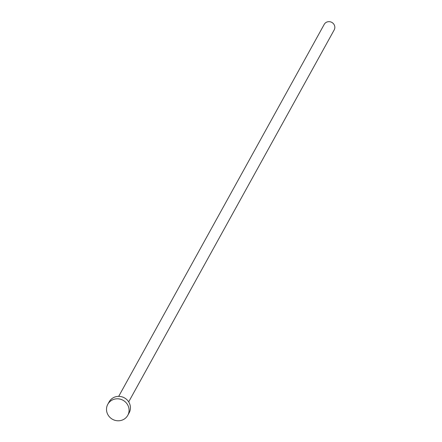 <?xml version="1.0" encoding="UTF-8"?>
<svg xmlns="http://www.w3.org/2000/svg" width="442" height="442" viewBox="0 0 442 442"><rect width="100%" height="100%" fill="white"/><g stroke="black" fill="none" stroke-linecap="round" stroke-linejoin="round"><path stroke-width="0.66" d="M118.694 396.369L324.207 24.393A5.707 5.437 28.9 0 1 333.262 23.503A5.707 5.437 28.9 0 1 334.196 29.912L128.683 401.883M107.804 404.275L109.146 401.85A11.409 10.873 28.9 0 1 114.251 397.264A11.409 10.873 28.9 0 1 127.263 400.065A11.409 10.873 28.9 0 1 129.125 412.883L127.782 415.314A11.409 10.873 28.9 0 1 122.677 419.9A11.409 10.873 28.9 0 1 109.666 417.099A11.409 10.873 28.9 0 1 107.804 404.275A11.409 10.873 28.9 0 1 112.909 399.69A11.409 10.873 28.9 0 1 125.92 402.496A11.409 10.873 28.9 0 1 127.782 415.314"/></g></svg>
